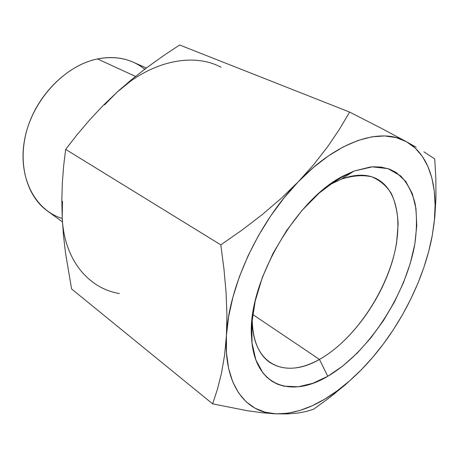 <?xml version="1.0" encoding="UTF-8"?>
<svg xmlns="http://www.w3.org/2000/svg" width="459" height="459" viewBox="0 0 459 459"><rect width="100%" height="100%" fill="white"/><g stroke="black" fill="none" stroke-linecap="round" stroke-linejoin="round"><path stroke-width="0.69" d="M341.312 179.136L329.166 185.017L341.312 179.136C354.577 174.231 365.943 173.915 375.422 178.19C398.923 189.154 403.731 226.545 391.074 265.291C378.371 304.139 349.666 342.443 319.47 359.426L327.755 376.271C290.742 398.733 253.569 386.008 251.543 336.923C247.005 283.668 296.204 198.19 344.525 175.361L354.055 171.058L341.312 179.136L354.055 171.058L336.837 179.779L319.252 193.015L302.165 210.268L286.456 230.774L272.962 253.523L262.382 277.339L255.227 300.989L251.767 323.297L252.048 343.223L255.881 359.948L262.921 372.892L266.799 377.195L271.9 381.228L277.563 384.217L283.702 386.139L298.149 386.794L312.711 383.334L327.755 376.271L342.793 366.007L357.36 352.977L371.056 337.652L383.517 320.502L394.413 302.033L403.438 282.755L410.329 263.202L414.844 243.918L416.778 225.484L415.963 208.512L412.291 193.623L405.745 181.448L396.381 172.607L389.834 169.268L381.509 167.145L373.351 166.789L370.12 167.042L354.055 171.058L372.283 166.852L388.067 168.648L400.724 175.952C407.5 183.279 412.325 192.637 415.206 204.014C416.967 216.264 416.847 229.563 414.844 243.918C405.951 294.982 368.56 352.437 327.755 376.271L319.47 359.426C300.02 370.149 283.369 371.079 269.513 362.214C258.319 354.124 252.542 339.649 252.18 318.793L252.272 323.102C253.942 366.156 286.45 378.721 319.47 359.426L252.714 314.484L319.47 359.426C355.828 339.035 389.295 287.85 396.616 242.604L398.125 224.078C397.586 212.465 395.314 202.253 391.303 193.434C386.306 185.66 379.708 180.083 371.509 176.721C362.495 174.81 352.432 175.619 341.312 179.136M339.821 178.436L339.379 178.23L339.821 178.436M146.352 68.001L133.133 62.154C122.41 57.432 110.533 56.359 97.497 58.941C116.052 55.505 131.796 58.93 144.728 69.229M62.252 218.484C34.683 210.056 17.149 176.543 24.866 138.308C32.382 100.085 64.782 65.413 97.497 58.941L135.491 76.418L97.497 58.941C68.081 64.88 38.441 93.326 27.695 127.436C16.857 161.551 26.083 195.741 47.461 211.014L62.435 221.886M130.126 81.541L116.93 92.27L104.577 104.841M62.481 201.323L62.2 217.451M372.731 357.297L372.697 357.337C361.876 370.006 350.429 380.884 338.358 389.978C316.79 406.169 296.032 414.127 276.089 413.852L287.936 413.903L297.983 413.048L306.457 411.436L313.606 409.239L329.855 397.396L345.237 384.849L329.855 397.396L313.606 409.239L306.457 411.436L297.983 413.048L287.936 413.903L276.089 413.852L262.462 412.779L247.263 410.707L212.649 403.863L71.593 288.958L65.511 253.001L63.457 235.174L62.2 217.434C64.002 259.823 88.541 288.476 119.357 293.548M102.931 105.719L116.93 92.27L131.722 79.476L147.132 67.416L163.117 55.964L179.618 44.999L163.117 55.964L147.132 67.416L131.722 79.476L116.93 92.27L102.931 105.719L89.826 119.713L102.931 105.719M77.456 134.263L89.826 119.713L77.456 134.263L65.654 149.382L77.456 134.263M63.635 166.083L65.654 149.382L63.635 166.083L62.332 182.889L63.635 166.083M61.827 199.963L62.332 182.889L61.827 199.963L62.2 217.434L61.827 199.963M221.1 67.272C193.589 52.452 151.447 60.496 116.93 92.27M372.697 357.337L361.353 369.73L349.5 380.936L337.285 390.77L324.834 399.083L312.309 405.704L299.888 410.466L287.747 413.232L276.089 413.852C245.691 413.111 223.447 384.636 226.43 335.627L226.918 314.553L226.058 292.297L223.963 269.014L220.802 244.859L65.654 149.382L220.802 244.859L241.945 230.137L262.055 214.749L280.908 198.638L298.281 181.775L313.847 164.437L327.456 146.955L339.31 129.467L349.649 112.094L179.618 44.999L349.649 112.094L381.354 128.308L406.444 141.728L381.354 128.308L349.649 112.094L339.31 129.467L327.456 146.955L313.847 164.437L298.281 181.775L280.908 198.638L262.055 214.749L241.945 230.137L220.802 244.859L223.963 269.014L226.058 292.297L226.918 314.553L226.43 335.627L224.583 355.163L226.43 335.627C228.588 287.34 258.48 222.391 298.281 181.775C337.933 140.27 381.521 127.023 406.444 141.728C429.544 154.534 438.425 186.83 434.013 223.768L432.263 235.438C424.661 277.305 402.204 322.826 372.697 357.337L383.414 343.917L393.397 329.637L402.537 314.662L410.736 299.165L417.897 283.312L423.932 267.287L428.746 251.262L432.263 235.438L434.776 217.342L432.263 235.438L429.222 249.421M62.2 217.434L63.457 235.174L65.511 253.001L71.593 288.958L212.649 403.863L217.474 389.112L221.525 372.938L224.583 355.163L221.525 372.938L217.474 389.112L212.649 403.863L247.263 410.707L262.462 412.779L276.083 413.852L265.124 412.211L255.078 408.217L246.179 401.82L238.657 393.013L232.736 381.848L228.611 368.422L226.465 352.931L226.43 335.627L228.588 316.842L232.96 296.967L239.495 276.456L248.084 255.806L258.532 235.519L270.592 216.109L283.955 198.053L298.281 181.775L313.21 167.638L328.369 155.928L343.401 146.834L357.974 140.471L371.796 136.851L384.613 135.939L396.215 137.614L406.444 141.728L415.188 148.068L422.372 156.421L427.949 166.554L431.919 178.218L434.289 191.168L435.103 205.173L434.409 220.004L432.263 235.438M416.135 147.207L406.444 141.728M434.742 158.946L435.872 178.993L435.935 198.495L434.776 217.342L435.935 198.495L435.872 178.993L434.742 158.946L423.898 151.826M345.237 384.849L357.986 373.087M332.941 182.934L344.525 175.361M252.272 323.102L251.543 336.923M333.636 394.447L338.358 389.978M434.013 223.768L434.105 223.361"/></g></svg>
